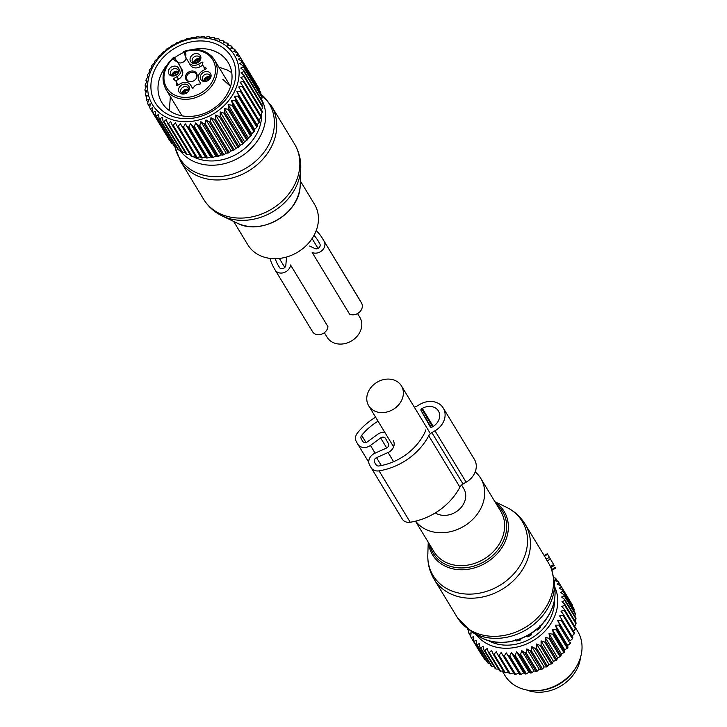 <?xml version="1.0" encoding="UTF-8"?>
<svg xmlns="http://www.w3.org/2000/svg" width="727" height="727" viewBox="0 0 727 727"><rect width="100%" height="100%" fill="white"/><g stroke="black" fill="none" stroke-linecap="round" stroke-linejoin="round"><path stroke-width="1.09" d="M357.548 313.555L359.874 317.39A19.147 15.803 148.8 0 1 360.728 330.258A19.147 15.803 148.8 0 1 344.589 343.653A19.147 15.803 148.8 0 1 327.132 337.255L324.36 332.693M300.333 180.95L314.509 204.314A39.013 32.188 148.8 0 1 318.381 220.808A39.013 32.188 148.8 0 1 288.637 256.367A39.013 32.188 148.8 0 1 247.807 244.781L233.631 221.417M199.534 54.634A5.689 4.698 148.8 0 1 200.125 60.314A5.689 4.698 148.8 0 1 194.9 63.485A5.689 4.698 148.8 0 1 191.392 62.404A5.689 4.698 148.8 0 1 191.855 55.406A5.689 4.698 148.8 0 1 199.534 54.634M195.363 63.44A4.253 3.508 148.8 0 1 193.146 62.622A4.253 3.508 148.8 0 1 192.546 61.922A4.253 3.508 148.8 0 1 193.909 57.024A4.253 3.508 148.8 0 1 199.234 56.815A4.253 3.508 148.8 0 1 199.825 57.515A4.253 3.508 148.8 0 1 199.87 60.714M170.154 67.974A5.689 4.698 148.8 0 1 177.234 66.775A5.689 4.698 148.8 0 1 178.433 72.882A5.689 4.698 148.8 0 1 177.37 74.199A5.689 4.698 148.8 0 1 173.199 76.053A5.689 4.698 148.8 0 1 168.582 73.391A5.689 4.698 148.8 0 1 170.154 67.974M173.671 76.008A4.253 3.508 148.8 0 1 170.854 74.49A4.253 3.508 148.8 0 1 171.79 69.956A4.253 3.508 148.8 0 1 178.133 70.083A4.253 3.508 148.8 0 1 178.179 73.282M179.896 92.974A5.689 4.698 148.8 0 1 180.36 85.977A5.689 4.698 148.8 0 1 188.039 85.204A5.689 4.698 148.8 0 1 188.638 90.884A5.689 4.698 148.8 0 1 183.404 94.056A5.689 4.698 148.8 0 1 179.896 92.974M183.876 94.01A4.253 3.508 148.8 0 1 181.65 93.192A4.253 3.508 148.8 0 1 181.059 92.493A4.253 3.508 148.8 0 1 182.413 87.603A4.253 3.508 148.8 0 1 187.739 87.385A4.253 3.508 148.8 0 1 188.338 88.085A4.253 3.508 148.8 0 1 188.375 91.284M209.267 79.634A5.689 4.698 148.8 0 1 205.105 81.488A5.689 4.698 148.8 0 1 200.488 78.825A5.689 4.698 148.8 0 1 202.061 73.409A5.689 4.698 148.8 0 1 209.14 72.2A5.689 4.698 148.8 0 1 210.33 78.316A5.689 4.698 148.8 0 1 209.267 79.634M205.568 81.442A4.253 3.508 148.8 0 1 202.751 79.925A4.253 3.508 148.8 0 1 203.696 75.39A4.253 3.508 148.8 0 1 210.03 75.517A4.253 3.508 148.8 0 1 210.076 78.716M193.682 62.995A4.253 3.508 148.8 0 1 195.926 59.287A4.253 3.508 148.8 0 1 200.252 59.005M171.981 75.563A4.253 3.508 148.8 0 1 173.353 72.527A4.253 3.508 148.8 0 1 178.56 71.573M182.186 93.565A4.253 3.508 148.8 0 1 184.431 89.857A4.253 3.508 148.8 0 1 188.766 89.575M203.878 80.997A4.253 3.508 148.8 0 1 205.25 77.962A4.253 3.508 148.8 0 1 210.457 77.007M195.672 72.182A6.143 5.071 -31.2 0 0 187.375 73.009A6.143 5.071 -31.2 0 0 186.875 80.57A6.143 5.071 -31.2 0 0 190.665 81.742A6.143 5.071 -31.2 0 0 196.308 78.316A6.143 5.071 -31.2 0 0 195.672 72.182M196.19 78.507A5.407 4.462 -31.2 0 0 196.381 74.381A5.407 4.462 -31.2 0 0 195.518 73.3A5.407 4.462 -31.2 0 0 188.647 73.663A5.407 4.462 -31.2 0 0 187.148 79.988A5.407 4.462 -31.2 0 0 187.775 80.679A5.407 4.462 -31.2 0 0 190.901 81.724M205.314 69.283A5.671 4.68 -31.2 0 1 204.832 68.647L203.269 66.084A5.671 4.68 -31.2 0 1 202.86 62.776A0.709 0.582 -31.2 0 0 201.915 62.222L198.635 64.121A7.806 6.434 148.8 0 1 188.793 62.567A7.806 6.434 148.8 0 1 188.711 62.431L185.821 57.333A21.274 17.557 148.8 0 1 185.521 56.779L184.476 53.734A1.418 0.8 150.5 0 0 184.485 53.743A5.316 4.389 148.8 0 1 184.84 54.598M198.635 64.121L200.198 66.693A7.806 6.434 148.8 0 1 190.347 65.13A7.806 6.434 148.8 0 1 190.265 65.003L188.875 62.695M200.198 66.693L202.86 65.139M203.269 66.084A5.671 4.68 -31.2 0 0 205.768 67.911A0.709 0.582 -31.2 0 1 205.768 69.02L202.488 70.919A7.806 6.434 -31.2 0 0 198.916 80.433L200.452 83.151A0.709 0.582 -31.2 0 1 199.68 84.123A5.671 4.68 -31.2 0 0 193.482 87.713A0.709 0.582 -31.2 0 1 192.255 87.894L190.719 85.177A7.806 6.434 -31.2 0 0 190.638 85.041A7.806 6.434 -31.2 0 0 180.796 83.487L177.515 85.386A0.709 0.582 -31.2 0 1 176.57 84.832A5.671 4.68 -31.2 0 0 176.152 81.524A5.671 4.68 -31.2 0 0 173.662 79.697A0.709 0.582 -31.2 0 1 173.662 78.589L176.943 76.689A7.806 6.434 -31.2 0 0 180.514 67.175L177.624 62.077A21.274 17.557 -31.2 0 0 177.406 61.713A21.274 17.557 -31.2 0 0 177.306 61.541A6.734 5.562 148.8 0 1 173.635 59.105L173.262 58.451L174.189 57.151L175.734 59.696M190.719 85.177L192.473 88.103M178.124 85.032A5.671 4.68 -31.2 0 0 177.715 84.096L176.152 81.524M176.943 76.689L178.497 79.261L175.68 80.897M178.497 79.261A7.806 6.434 -31.2 0 0 182.077 69.747L180.514 67.175M210.43 55.107A28.371 23.409 148.8 0 1 214.383 59.778C207.368 50.009 197.072 47.264 183.486 51.526L184.476 53.734A1.418 0.8 150.5 0 1 185.294 52.353L184.922 51.69L183.395 51.817L184.476 53.725M222.862 79.388L230.55 86.422L214.383 59.778A28.371 23.409 148.8 0 1 205.323 92.42A28.371 23.409 148.8 0 1 169.827 93.865A28.371 23.409 148.8 0 1 165.874 89.203C160.303 77.962 162.975 67.266 173.862 57.097L175.389 59.26M177.306 61.541L175.334 59.169A5.316 4.389 148.8 0 1 175.28 59.078A1.418 0.8 -29.5 0 0 173.635 59.105M178.742 63.912A21.274 17.557 -31.2 0 1 178.969 64.276A21.274 17.557 -31.2 0 1 179.187 64.648L182.077 69.747M177.788 62.34A5.316 4.389 -31.2 0 0 177.915 62.413A5.316 4.389 -31.2 0 0 183.113 62.168A5.316 4.389 -31.2 0 0 186.103 57.824M176.134 75.145L174.753 72.555A5.316 4.389 -26.8 0 0 172.853 75.899M175.007 73A4.716 3.889 -26.8 0 0 173.426 75.999M175.716 74.327A3.899 3.217 -26.8 0 0 174.78 75.753M177.47 74.109A3.899 3.217 144.3 0 0 175.889 74.227L174.825 72.509A5.316 4.38 144.3 0 1 178.46 72.482M175.071 72.954A4.716 3.889 144.3 0 1 178.288 73.027M175.889 74.227L176.416 74.963M186.33 93.147L184.958 90.557A5.316 4.389 -26.8 0 0 183.059 93.901M185.212 91.002A4.716 3.889 -26.8 0 0 183.631 94.001M185.921 92.329A3.899 3.217 -26.8 0 0 184.985 93.756M187.675 92.111A3.899 3.217 144.3 0 0 186.094 92.229L185.031 90.511A5.316 4.38 144.3 0 1 188.666 90.484M185.276 90.957A4.716 3.889 144.3 0 1 188.493 91.029M186.094 92.229L186.621 92.965M208.031 80.579L206.65 77.989A5.316 4.389 -26.8 0 0 204.76 81.333M206.904 78.434A4.716 3.889 -26.8 0 0 205.323 81.433M207.613 79.761A3.899 3.217 -26.8 0 0 206.677 81.188M209.367 79.543A3.899 3.217 144.3 0 0 207.795 79.661L206.722 77.943A5.316 4.38 144.3 0 1 210.357 77.916M206.977 78.389A4.716 3.889 144.3 0 1 210.185 78.461M207.795 79.661L208.322 80.397M197.826 62.577L196.454 59.987A5.316 4.389 -26.8 0 0 194.554 63.331M196.699 60.432A4.716 3.889 -26.8 0 0 195.118 63.431M197.417 61.759A3.899 3.217 -26.8 0 0 196.472 63.185M199.162 61.541A3.899 3.217 144.3 0 0 197.59 61.659L196.517 59.941A5.316 4.38 144.3 0 1 200.152 59.914M196.772 60.386A4.716 3.889 144.3 0 1 199.98 60.459M197.59 61.659L198.117 62.395M209.93 37.913L209.231 36.75A51.771 42.72 -31.2 0 0 208.131 36.623L204.86 37.35L203.942 36.359A51.771 42.72 148.8 0 0 202.815 36.35L199.734 37.295L198.535 36.523A51.771 42.72 148.8 0 0 197.399 36.632L194.536 37.777L193.082 37.241A51.771 42.72 148.8 0 0 191.946 37.459L189.329 38.767L187.648 38.495A51.771 42.72 148.8 0 0 186.894 38.713A51.771 42.72 148.8 0 0 186.521 38.822L184.176 40.267L182.295 40.267A51.771 42.72 148.8 0 0 181.196 40.703L179.133 42.257L177.088 42.548A51.771 42.72 148.8 0 0 176.025 43.084L174.28 44.72L172.099 45.301A51.771 42.72 148.8 0 0 171.09 45.937L169.664 47.609L167.383 48.5A51.771 42.72 148.8 0 0 166.428 49.218L165.329 50.899L162.984 52.099A51.771 42.72 148.8 0 0 162.112 52.898L161.349 54.552L158.977 56.061A51.771 42.72 148.8 0 0 158.195 56.924L157.768 58.514L155.405 60.323A51.771 42.72 148.8 0 0 154.715 61.259L154.615 62.758L152.297 64.857A51.771 42.72 148.8 0 0 151.716 65.83L151.943 67.202L149.707 69.592A51.771 42.72 148.8 0 0 149.235 70.601L149.78 71.819L147.663 74.472A51.771 42.72 148.8 0 0 147.299 75.499L148.144 76.535L146.182 79.434A51.771 42.72 148.8 0 0 145.945 80.479L147.072 81.306L145.291 84.432A51.771 42.72 148.8 0 0 145.173 85.477L146.563 86.068L144.991 89.394A51.771 42.72 148.8 0 0 145.009 90.421L146.627 90.757L145.3 94.256A51.771 42.72 148.8 0 0 145.436 95.264L147.263 95.328L146.2 98.972A51.771 42.72 148.8 0 0 146.463 99.935L148.472 99.717L147.69 103.479A51.771 42.72 148.8 0 0 148.072 104.388L150.225 103.879L149.744 107.723A51.771 42.72 148.8 0 0 150.225 108.541A51.771 42.72 148.8 0 0 150.244 108.568L152.506 107.75L152.343 111.649A51.771 42.72 148.8 0 0 152.961 112.421L155.287 111.295L155.46 115.202A51.771 42.72 148.8 0 0 156.169 115.902L158.541 114.466L159.049 118.356A51.771 42.72 148.8 0 0 159.849 118.964L162.221 117.229L163.057 121.073A51.771 42.72 148.8 0 0 163.948 121.573L166.283 119.546L167.455 123.299A51.771 42.72 148.8 0 0 168.419 123.699L170.681 121.391L172.181 125.026A51.771 42.72 148.8 0 0 173.208 125.317L175.361 122.736L177.179 126.225A51.771 42.72 148.8 0 0 178.251 126.407L180.269 123.572L182.386 126.88A51.771 42.72 148.8 0 0 183.495 126.952L185.33 123.881L187.739 126.989A51.771 42.72 148.8 0 0 188.875 126.943L190.501 123.672L193.182 126.553A51.771 42.72 148.8 0 0 194.318 126.389L195.708 122.936L198.625 125.571A51.771 42.72 148.8 0 0 199.761 125.298L200.897 121.682L204.033 124.053A51.771 42.72 148.8 0 0 205.15 123.672L206.005 119.937L209.312 122.018A51.771 42.72 148.8 0 0 210.403 121.536L210.957 117.71L214.42 119.501A51.771 42.72 148.8 0 0 215.465 118.91L215.701 115.03L219.29 116.52A51.771 42.72 148.8 0 0 220.272 115.838L220.181 111.931L223.852 113.112A51.771 42.72 148.8 0 0 224.761 112.358L224.343 108.459L228.06 109.332A51.771 42.72 148.8 0 0 228.887 108.496L228.133 104.643L231.858 105.215A51.771 42.72 148.8 0 0 232.595 104.315L231.504 100.535L235.203 100.808A51.771 42.72 148.8 0 0 235.839 99.853L234.421 96.182L238.056 96.164A51.771 42.72 148.8 0 0 238.583 95.173L236.838 91.647L240.373 91.357A51.771 42.72 148.8 0 0 240.791 90.33L238.747 86.967L242.146 86.422A51.771 42.72 148.8 0 0 242.436 85.386L240.101 82.224L243.327 81.433A51.771 42.72 148.8 0 0 243.5 80.388L240.891 77.453L243.927 76.453A51.771 42.72 148.8 0 0 243.972 75.408L241.11 72.718L243.918 71.528A51.771 42.72 148.8 0 0 243.845 70.51L240.764 68.074L243.318 66.73A51.771 42.72 148.8 0 0 243.109 65.748L239.837 63.585L242.118 62.113A51.771 42.72 148.8 0 0 241.791 61.177L238.356 59.305L240.337 57.733A51.771 42.72 148.8 0 0 239.901 56.851L236.339 55.288L238.011 53.644A51.771 42.72 148.8 0 0 237.447 52.826L233.803 51.572L235.148 49.89A51.771 42.72 148.8 0 0 234.485 49.154L230.777 48.209L231.795 46.528A51.771 42.72 148.8 0 0 231.032 45.883L227.306 45.238L227.987 43.593A51.771 42.72 148.8 0 0 227.133 43.038L223.425 42.693L223.771 41.121A51.771 42.72 148.8 0 0 222.844 40.667L219.19 40.612L219.209 39.14A51.771 42.72 148.8 0 0 218.209 38.795L214.647 39.013L214.338 37.677A51.771 42.72 148.8 0 0 213.284 37.441L209.849 37.922L209.231 36.75M256.813 84.732L238.011 53.644M259.012 89.566L259.148 88.739A51.771 42.72 -31.2 0 0 258.703 87.858L239.901 56.851M260.575 94.537L260.92 93.12A51.771 42.72 -31.2 0 0 260.602 92.175L241.791 61.177M261.493 99.617L262.12 97.736A51.771 42.72 -31.2 0 0 261.92 96.755L243.109 65.748M261.784 104.77L262.729 102.534A51.771 42.72 -31.2 0 0 262.647 101.516L243.845 70.51M261.048 110.677L262.729 107.451A51.771 42.72 -31.2 0 0 262.783 106.415L243.972 75.408M260.257 115.448L262.138 112.44A51.771 42.72 -31.2 0 0 262.311 111.395L243.5 80.388M258.903 120.2L260.948 117.429A51.771 42.72 -31.2 0 0 261.247 116.384L242.436 85.386M200.897 121.682L221.063 154.915L222.835 155.06A51.771 42.72 -31.2 0 0 223.952 154.669L226.161 153.17L228.124 153.024A51.771 42.72 -31.2 0 0 229.214 152.534L231.113 150.943L233.231 150.507A51.771 42.72 -31.2 0 0 234.267 149.916L235.857 148.263L238.092 147.526A51.771 42.72 -31.2 0 0 239.074 146.845L240.337 145.164L242.654 144.119A51.771 42.72 -31.2 0 0 243.572 143.355L244.499 141.692L246.862 140.338A51.771 42.72 -31.2 0 0 247.698 139.502L248.289 137.876L250.661 136.213A51.771 42.72 -31.2 0 0 251.406 135.313L251.66 133.768L254.005 131.814A51.771 42.72 -31.2 0 0 254.65 130.86L254.577 129.415L256.858 127.17A51.771 42.72 -31.2 0 0 257.394 126.18L257.004 124.88L259.185 122.363A51.771 42.72 -31.2 0 0 259.603 121.336L240.791 90.33M186.321 40.067A47.873 39.503 148.8 0 1 238.583 66.448A47.873 39.503 148.8 0 1 200.379 119.537A47.873 39.503 148.8 0 1 148.126 93.147A47.873 39.503 148.8 0 1 186.321 40.067M215.128 38.985L214.338 37.677M220.099 40.621L219.209 39.14M224.797 42.82L223.771 41.121M229.178 45.556L227.987 43.593M233.176 48.818L231.795 46.528M236.784 52.598L235.148 49.89M259.148 88.739L240.337 57.733M260.92 93.12L242.118 62.113M262.12 97.736L243.318 66.73M262.729 102.534L243.918 71.528M262.729 107.451L243.927 76.453M262.138 112.44L243.327 81.433M260.948 117.429L242.146 86.422M259.185 122.363L240.373 91.357M257.004 124.88L236.838 91.647M257.394 126.18L238.583 95.173M256.858 127.17L238.056 96.164M254.577 129.415L234.421 96.182M254.65 130.86L235.839 99.853M254.005 131.814L235.203 100.808M251.66 133.768L231.504 100.535M251.406 135.313L232.595 104.315M250.661 136.213L231.858 105.215M248.289 137.876L228.133 104.643M247.698 139.502L228.887 108.496M246.862 140.338L228.06 109.332M244.499 141.692L224.343 108.459M243.572 143.355L224.761 112.358M242.654 144.119L223.852 113.112M240.337 145.164L220.181 111.931M239.074 146.845L220.272 115.838M238.092 147.526L219.29 116.52M235.857 148.263L215.701 115.03M234.267 149.916L215.465 118.91M233.231 150.507L214.42 119.501M231.113 150.943L210.957 117.71M229.214 152.534L210.403 121.536M228.124 153.024L209.312 122.018M226.161 153.17L206.005 119.937M223.952 154.669L205.15 123.672M222.835 155.06L204.033 124.053M177.179 126.225L195.99 157.232A51.771 42.72 -31.2 0 0 197.062 157.414L200.425 156.805L201.197 157.886A51.771 42.72 -31.2 0 0 202.306 157.959L205.487 157.114L206.55 157.995A51.771 42.72 -31.2 0 0 207.686 157.95L210.657 156.905L211.984 157.559A51.771 42.72 -31.2 0 0 213.129 157.395L215.874 156.169L217.437 156.578A51.771 42.72 -31.2 0 0 218.573 156.296L199.761 125.298M195.518 155.969L192.019 156.323L173.208 125.317M172.181 125.026L190.992 156.032A51.771 42.72 -31.2 0 0 192.019 156.323M190.837 154.624L187.23 154.706L168.419 123.699M167.455 123.299L186.266 154.306A51.771 42.72 -31.2 0 0 187.23 154.706M185.303 152.725L182.759 152.579L163.948 121.573M163.057 121.073L181.868 152.07A51.771 42.72 -31.2 0 0 182.759 152.579M180.769 150.253L178.66 149.971L159.849 118.964M159.049 118.356L177.851 149.362A51.771 42.72 -31.2 0 0 178.66 149.971M176.57 147.254L174.98 146.909L156.169 115.902M155.46 115.202L174.271 146.209A51.771 42.72 -31.2 0 0 174.98 146.909A52.471 43.293 148.8 0 0 227.496 175.425A52.471 43.293 148.8 0 0 274.324 125.716A52.471 43.293 148.8 0 0 260.711 93.992M172.762 143.728L171.763 143.428L152.961 112.421M152.343 111.649L171.154 142.646A51.771 42.72 -31.2 0 0 171.763 143.428M169.364 139.693L150.244 108.568M221.063 154.915L218.573 156.296M221.499 104.115A44.402 36.632 -31.2 0 0 225.125 49.472A44.402 36.632 -31.2 0 0 165.202 55.479A44.402 36.632 -31.2 0 0 161.576 110.131A44.402 36.632 -31.2 0 0 221.499 104.115M215.874 156.169L195.708 122.936M217.437 156.578L198.625 125.571M213.129 157.395L194.318 126.389M211.984 157.559L193.182 126.553M210.657 156.905L190.501 123.672M207.686 157.95L188.875 126.943M206.55 157.995L187.739 126.989M205.487 157.114L185.33 123.881M202.306 157.959L183.495 126.952M201.197 157.886L182.386 126.88M200.425 156.805L180.269 123.572M197.062 157.414L178.251 126.407M149.807 107.242L148.072 104.388M147.926 102.343L146.463 99.935M146.681 97.309L145.436 95.264M146.082 92.193L145.009 90.421M146.109 87.013L145.173 85.477M146.763 81.833L145.945 80.479M148.035 76.708L147.299 75.499M166.747 65.339A38.722 31.952 -31.2 0 0 161.903 102.625A38.722 31.952 -31.2 0 0 219.563 103.752A38.722 31.952 -31.2 0 0 228.124 62.458A38.722 31.952 -31.2 0 0 192.819 49.518M183.749 52.453A38.722 31.952 -31.2 0 0 174.598 57.824M314.009 235.384A46.455 38.331 148.8 0 1 317.944 240.582A46.455 38.331 148.8 0 1 318.426 241.391L319.862 243.936A3.544 2.926 148.8 0 1 318.989 247.716A3.544 2.926 148.8 0 1 314.864 248.525L309.657 246.062M286.583 257.013L285.811 265.355A3.544 2.926 148.8 0 1 283.076 268.527A3.544 2.926 148.8 0 1 279.404 267.463A3.544 2.926 148.8 0 1 279.368 267.4L279.441 267.527M275.251 258.703A46.455 38.331 148.8 0 0 277.923 264.855L279.368 267.4M275.16 270.035L312.565 331.703A8.515 7.025 148.8 0 0 321.379 334.266A8.515 7.025 148.8 0 0 327.95 326.65L290.546 264.982A8.515 7.025 148.8 0 1 283.975 272.598A8.515 7.025 148.8 0 1 275.16 270.035A8.515 7.025 148.8 0 1 275.07 269.89L273.625 267.345A51.417 42.43 148.8 0 1 270.062 258.403M312.565 331.703A8.515 7.025 148.8 0 1 312.483 331.557L275.251 270.18M324.16 241.446A8.515 7.025 148.8 0 1 322.052 250.515A8.515 7.025 148.8 0 1 312.156 252.46L349.56 314.128A8.515 7.025 148.8 0 0 359.456 312.183A8.515 7.025 148.8 0 0 361.564 303.114L360.129 300.569A51.417 42.43 148.8 0 0 359.601 299.678L322.197 238.011A51.417 42.43 148.8 0 1 322.715 238.901L361.564 303.114M316.209 230.613A51.417 42.43 148.8 0 1 322.197 238.011M435.319 512.898A19.147 15.803 -31.2 0 0 464.644 501.557A19.147 15.803 -31.2 0 0 463.79 488.689L461.59 485.063M402.295 398.778A19.147 15.803 -31.2 0 0 401.44 385.91A19.147 15.803 -31.2 0 0 383.983 379.512A19.147 15.803 -31.2 0 0 367.844 392.907A19.147 15.803 -31.2 0 0 368.698 405.775A19.147 15.803 -31.2 0 0 386.146 412.173A19.147 15.803 -31.2 0 0 402.295 398.778M415.626 521.141A39.013 32.188 -31.2 0 0 477.521 513.825A39.013 32.188 -31.2 0 0 480.765 478.384A39.013 32.188 -31.2 0 0 475.204 471.868M551.693 569.532L550.43 566.397L553.647 564.543L547.295 553.756L553.647 564.543M550.512 566.56L550.066 565.706L550.512 566.56M479.138 636.434C498.704 649.22 531.519 640.614 546.159 619.204C552.611 610.08 555.555 600.493 554.983 590.433A48.2 39.767 -31.2 0 1 546.195 618.913A48.2 39.767 -31.2 0 1 479.138 636.434L471.823 631.954L457.228 617.359A53.189 43.893 -31.2 0 0 543.769 610.498A53.189 43.893 -31.2 0 0 550.066 565.706L546.222 559.154A53.189 43.893 -31.2 0 0 544.85 556.682L525.058 524.058A53.189 43.893 -31.2 0 1 520.641 572.376A53.189 43.893 -31.2 0 1 434.101 579.228C429.639 571.758 427.549 563.616 427.812 554.819A52.153 43.029 148.8 0 0 461.463 593.541A52.153 43.029 148.8 0 0 517.906 568.796A52.153 43.029 148.8 0 0 506.31 507.201C514.234 511.026 520.487 516.643 525.058 524.058M526.702 690.005A37.231 30.725 -31.2 0 0 550.557 690.541A37.231 30.725 -31.2 0 0 580.509 657.362M469.051 630.109L468.57 632.445A51.771 42.72 148.8 0 0 468.951 633.353L470.678 636.207M553.91 577.747L555.364 578.119A51.771 42.72 148.8 0 1 556.028 578.856L554.683 580.537L558.327 581.791A51.771 42.72 148.8 0 1 558.881 582.609L557.218 584.254L560.771 585.817A51.771 42.72 148.8 0 1 561.217 586.698L559.236 588.27L562.671 590.133A51.771 42.72 148.8 0 1 562.998 591.078L560.717 592.55L563.988 594.713A51.771 42.72 148.8 0 1 564.188 595.695L561.635 597.04L564.715 599.475A51.771 42.72 148.8 0 1 564.797 600.493L561.989 601.674L564.852 604.373A51.771 42.72 148.8 0 1 564.797 605.409L561.771 606.409L564.379 609.353A51.771 42.72 148.8 0 1 564.207 610.398L560.971 611.18L563.316 614.342A51.771 42.72 148.8 0 1 563.016 615.387L559.617 615.933L561.671 619.295A51.771 42.72 148.8 0 1 561.253 620.322L557.718 620.613L559.463 624.139A51.771 42.72 148.8 0 1 558.927 625.129L555.301 625.147L556.718 628.819A51.771 42.72 148.8 0 1 556.082 629.773L552.384 629.5L553.474 633.272A51.771 42.72 148.8 0 1 552.729 634.171L549.012 633.608L549.766 637.461A51.771 42.72 148.8 0 1 548.93 638.297L545.223 637.425L545.641 641.314A51.771 42.72 148.8 0 1 544.723 642.077L541.061 640.896L541.142 644.804A51.771 42.72 148.8 0 1 540.161 645.485L536.581 643.995L536.344 647.875A51.771 42.72 148.8 0 1 535.299 648.466L531.837 646.676L531.283 650.492A51.771 42.72 148.8 0 1 530.192 650.983L526.875 648.902L526.03 652.628A51.771 42.72 148.8 0 1 524.912 653.019L521.777 650.647L520.641 654.255A51.771 42.72 148.8 0 1 519.505 654.536L516.588 651.901L515.198 655.354A51.771 42.72 148.8 0 1 514.053 655.518L511.381 652.637L509.754 655.908A51.771 42.72 148.8 0 1 508.618 655.954L506.21 652.846L504.374 655.918A51.771 42.72 148.8 0 1 503.266 655.845L501.139 652.537L499.131 655.372A51.771 42.72 148.8 0 1 498.059 655.191L496.241 651.701L494.087 654.282A51.771 42.72 148.8 0 1 493.06 653.991L491.561 650.356L489.298 652.664A51.771 42.72 148.8 0 1 488.335 652.264L487.163 648.511L484.827 650.538A51.771 42.72 148.8 0 1 483.937 650.029L483.101 646.194L480.729 647.93A51.771 42.72 148.8 0 1 479.92 647.321L479.42 643.431L477.048 644.867A51.771 42.72 148.8 0 1 476.339 644.167L476.167 640.26L473.831 641.387A51.771 42.72 148.8 0 1 473.222 640.605L473.386 636.716L471.123 637.534A51.771 42.72 148.8 0 1 471.105 637.497A51.771 42.72 148.8 0 1 470.623 636.679L471.105 632.844L468.951 633.353M554.746 587.034A46.101 38.04 148.8 0 1 536.726 638.279A46.101 38.04 148.8 0 1 480.72 639.396A46.101 38.04 148.8 0 1 476.24 634.662M575.039 621.176L576.02 618.986A51.771 42.72 -31.2 0 0 575.938 617.977L564.715 599.475M574.621 626.229L576.02 623.911A51.771 42.72 -31.2 0 0 576.075 622.875L564.852 604.373M573.576 631.263L575.43 628.9A51.771 42.72 -31.2 0 0 575.602 627.855L564.379 609.353M571.94 636.225L574.239 633.889A51.771 42.72 -31.2 0 0 574.539 632.844L563.316 614.342M557.718 620.613L570.032 640.905L572.476 638.815A51.771 42.72 -31.2 0 0 572.894 637.797L561.671 619.295M570.032 640.905L559.463 624.139M555.301 625.147L567.614 645.449L570.15 643.631A51.771 42.72 -31.2 0 0 570.686 642.641M567.614 645.449L567.941 647.312L556.718 628.819M552.384 629.5L564.697 649.793L567.305 648.266A51.771 42.72 -31.2 0 0 567.941 647.312M564.697 649.793L564.697 651.774L553.474 633.272M549.012 633.608L561.326 653.9L563.952 652.673A51.771 42.72 -31.2 0 0 564.697 651.774M561.326 653.9L560.99 655.963L549.766 637.461M545.223 637.425L557.536 657.717L560.153 656.799A51.771 42.72 -31.2 0 0 560.99 655.963M557.536 657.717L556.864 659.816L545.641 641.314M541.061 640.896L553.374 661.197L555.946 660.579A51.771 42.72 -31.2 0 0 556.864 659.816M553.374 661.197L552.366 663.306L541.142 644.804M536.581 643.995L548.894 664.296L551.384 663.978A51.771 42.72 -31.2 0 0 552.366 663.306M548.894 664.296L547.558 666.377L536.344 647.875M531.837 646.676L544.15 666.968L546.522 666.959A51.771 42.72 -31.2 0 0 547.558 666.377M544.15 666.968L542.506 668.994L531.283 650.492M526.875 648.902L539.189 669.194L541.415 669.485A51.771 42.72 -31.2 0 0 542.506 668.994M539.189 669.194L537.253 671.13L526.03 652.628M521.777 650.647L534.091 670.948L536.135 671.512A51.771 42.72 -31.2 0 0 537.253 671.13M534.091 670.948L531.864 672.757L520.641 654.255M516.588 651.901L528.902 672.193L530.728 673.029A51.771 42.72 -31.2 0 0 531.864 672.757M528.902 672.193L526.421 673.856L515.198 655.354M511.381 652.637L523.694 672.929L525.276 674.02A51.771 42.72 -31.2 0 0 526.421 673.856M523.694 672.929L520.977 674.411L509.754 655.908M506.21 652.846L519.841 674.456A51.771 42.72 -31.2 0 0 520.977 674.411M518.524 673.147L515.597 674.411L504.374 655.918M501.139 652.537L514.489 674.347A51.771 42.72 -31.2 0 0 515.597 674.411M513.453 672.829L510.354 673.874L499.131 655.372M508.327 672.111L505.31 672.784L494.087 654.282M503.311 670.885L500.521 671.166L489.298 652.664M498.549 669.094L496.05 669.04L484.827 650.538M467.343 628.9L468.797 631.3M471.123 637.534L482.346 656.036A51.771 42.72 148.8 0 1 482.328 655.999A51.771 42.72 148.8 0 1 482.31 655.972L471.105 637.497M473.222 640.605L484.446 659.107A51.771 42.72 148.8 0 0 485.054 659.889L473.831 641.387M486.054 660.189L485.054 659.889M476.339 644.167L487.563 662.67A51.771 42.72 148.8 0 0 488.271 663.36L477.048 644.867M490.543 663.86L488.271 663.36M554.374 600.447A42.557 35.114 148.8 0 1 531.919 637.924A42.557 35.114 148.8 0 1 488.308 640.523M556.028 578.856L557.664 581.564M570.104 601.193L558.881 582.609M560.771 585.817L571.995 604.31A51.771 42.72 -31.2 0 1 572.44 605.191L572.303 606.027M561.217 586.698L572.44 605.191M562.671 590.133L573.894 608.635A51.771 42.72 -31.2 0 1 574.212 609.571L573.658 611.843M562.998 591.078L574.212 609.571M563.988 594.713L575.211 613.206A51.771 42.72 -31.2 0 1 575.411 614.188L574.684 616.378M564.188 595.695L575.411 614.188M564.797 600.493L576.02 618.986M564.797 605.409L576.02 623.911M564.207 610.398L575.43 628.9M563.016 615.387L574.239 633.889M561.253 620.322L572.476 638.815M558.927 625.129L570.15 643.631M556.082 629.773L567.305 648.266M552.729 634.171L563.952 652.673M548.93 638.297L560.153 656.799M544.723 642.077L555.946 660.579M540.161 645.485L551.384 663.978M535.299 648.466L546.522 666.959M530.192 650.983L541.415 669.485M524.912 653.019L536.135 671.512M519.505 654.536L530.728 673.029M514.053 655.518L525.276 674.02M508.618 655.954L519.841 674.456M503.266 655.845L514.489 674.347M498.059 655.191L509.282 673.684A51.771 42.72 -31.2 0 0 510.354 673.874M493.06 653.991L504.284 672.484A51.771 42.72 -31.2 0 0 505.31 672.784M488.335 652.264L499.558 670.767A51.771 42.72 -31.2 0 0 500.521 671.166M483.937 650.029L495.16 668.531A51.771 42.72 -31.2 0 0 496.05 669.04M480.729 647.93L491.952 666.432L494.224 666.732M479.92 647.321L491.143 665.823A51.771 42.72 -31.2 0 0 491.952 666.432M575.602 627.883L577.738 631.399A42.557 35.114 148.8 0 1 576.266 666.923A42.557 35.114 148.8 0 1 537.144 690.65A42.557 35.114 148.8 0 1 510.899 682.544A42.557 35.114 148.8 0 1 504.965 675.547L502.293 671.13M537.144 690.65L538.88 690.541A39.685 32.751 -31.2 0 0 575.366 668.413L576.266 666.923M509.218 641.832L509.154 641.914A38.231 31.543 148.8 0 1 508.536 641.932M515.807 639.696L516.652 640.969A38.231 31.543 148.8 0 0 520.587 639.914L521.25 638.233M526.412 636.08L527.793 636.907A38.231 31.543 148.8 0 0 531.373 634.835L531.382 633.199M535.826 629.791L537.58 630.064A38.231 31.543 148.8 0 0 540.47 627.165L539.825 625.774M544.668 621.176L545.068 621.103A38.231 31.543 148.8 0 0 546.277 619.04M371.215 467.843L402.195 518.914A9.224 7.606 -31.2 0 0 402.285 519.078A9.224 7.606 -31.2 0 0 410.228 522.24A59.051 48.727 -31.2 0 0 459.918 487.19A7.088 5.852 -31.2 0 1 463.044 484L466.152 482.201A18.439 15.212 -31.2 0 0 474.413 459.391L443.243 408.011A18.439 15.212 -31.2 0 0 419.97 404.33L416.862 406.129A7.088 5.852 -31.2 0 1 414.299 407.102M463.044 484L431.874 432.61L434.982 430.811A18.439 15.212 -31.2 0 0 443.243 408.011M375.623 417.189A59.051 48.727 -31.2 0 0 357.52 432.874A9.224 7.606 -31.2 0 0 356.303 441.562L357.72 444.061A9.224 7.606 -31.2 0 0 357.811 444.224A9.224 7.606 -31.2 0 0 370.434 445.415L380.648 437.963A3.544 2.926 -31.2 0 1 385.501 438.426A3.544 2.926 -31.2 0 1 385.537 438.49L388.418 443.579A3.544 2.926 -31.2 0 1 386.391 448.105L374.868 453.248A9.224 7.606 -31.2 0 0 369.598 465.026L371.015 467.525A9.224 7.606 -31.2 0 0 371.115 467.688A9.224 7.606 -31.2 0 0 379.049 470.851A59.051 48.727 -31.2 0 0 428.748 435.8A7.088 5.852 -31.2 0 1 431.874 432.61M432.056 427.094L432.674 426.74A12.768 10.532 -31.2 0 0 438.39 410.946A12.768 10.532 -31.2 0 0 422.287 408.401L421.669 408.765A1.418 1.172 -31.2 0 0 421.015 410.491L430.257 426.785A1.418 1.172 -31.2 0 0 432.056 427.094M381.33 465.544L376.541 457.656A3.544 2.926 -31.2 0 0 374.514 462.181L375.932 464.68A3.544 2.926 -31.2 0 0 375.968 464.744A3.544 2.926 -31.2 0 0 379.021 465.962A53.38 44.038 -31.2 0 0 425.549 430.966A1.418 1.172 -31.2 0 0 425.531 429.966M376.541 457.656L388.064 452.512A9.224 7.606 -31.2 0 0 393.334 440.735M384.737 432.229A9.224 7.606 -31.2 0 0 377.731 434.292L367.517 441.743A3.544 2.926 -31.2 0 1 362.664 441.28A3.544 2.926 -31.2 0 1 362.628 441.216L361.21 438.717A3.544 2.926 -31.2 0 1 361.683 435.373A53.38 44.038 -31.2 0 1 378.049 421.197M261.566 113.357A44.774 36.941 148.8 0 1 261.538 117.483A44.774 36.941 148.8 0 1 236.393 154.269A44.774 36.941 148.8 0 1 192.437 156.287M190.41 155.078A44.774 36.941 148.8 0 1 189.774 154.651M261.566 99.399A48.2 39.767 148.8 0 1 262.529 101.326M262.656 101.598A48.2 39.767 148.8 0 1 265.573 118.428A48.2 39.767 148.8 0 1 230.232 161.857A48.2 39.767 148.8 0 1 179.751 150.116M300.76 168.346L300.206 184.922A41.848 34.523 148.8 0 1 300.151 186.012A41.848 34.523 148.8 0 1 277.578 219.863A41.848 34.523 148.8 0 1 237.22 223.134L222.262 215.964A52.153 43.029 -31.2 0 0 272.561 211.893A52.153 43.029 -31.2 0 0 300.687 169.709A52.153 43.029 -31.2 0 0 300.76 168.346C301.023 159.549 298.933 151.407 294.471 143.928A53.189 43.893 148.8 0 1 299.76 166.428A53.189 43.893 148.8 0 1 259.185 214.919A53.189 43.893 148.8 0 1 203.515 199.107C208.086 206.523 214.329 212.139 222.262 215.964M260.72 93.947L271.344 105.806A53.189 43.893 148.8 0 1 276.633 128.306A53.189 43.893 148.8 0 1 236.057 176.797A53.189 43.893 148.8 0 1 180.387 160.985L174.916 146.845M201.915 62.222L202.715 63.549M206.141 68.529L205.768 67.911M176.961 85.486L176.57 84.832M174.544 80.043L173.662 78.589M184.922 51.69A26.954 22.237 148.8 0 1 209.003 55.397A26.954 22.237 148.8 0 1 206.804 88.567A26.954 22.237 148.8 0 1 170.427 92.211A26.954 22.237 148.8 0 1 173.262 58.451M175.834 59.814A5.316 4.389 148.8 0 1 175.334 59.169M179.187 64.648L177.624 62.077M185.294 52.353A6.734 5.562 148.8 0 1 185.521 56.779M277.923 264.855L279.813 267.972M322.715 238.901L360.129 300.569M415.471 521.177L434.01 551.738A39.013 32.188 -31.2 0 0 497.477 546.713A39.013 32.188 -31.2 0 0 500.721 511.281L480.765 478.384M429.975 545.086A40.476 33.397 -31.2 0 0 459.564 567.887A40.476 33.397 -31.2 0 0 499.204 548.258A40.476 33.397 -31.2 0 0 496.686 504.629M428.521 542.696A41.848 34.523 -31.2 0 0 457.737 569.604A41.848 34.523 -31.2 0 0 500.658 549.458A41.848 34.523 -31.2 0 0 495.232 502.23M471.823 631.954A52.471 43.293 -31.2 0 0 544.823 612.87A52.471 43.293 -31.2 0 0 554.392 581.873L551.411 568.678M546.222 559.154L549.33 557.355M544.496 556.091L547.595 554.301M551.993 570.232L555.819 568.014L551.993 570.232M551.729 569.514L555.328 567.433M550.893 567.433L554.201 565.524M547.149 560.899L550.321 559.054M540.27 626.729A34.587 28.544 148.8 0 1 537.162 630A34.587 28.544 -31.2 0 0 540.27 626.729M531.373 634.526A34.587 28.544 148.8 0 1 527.52 636.752A34.587 28.544 -31.2 0 0 531.373 634.526M520.759 639.46A34.587 28.544 148.8 0 1 516.352 640.523A34.587 28.544 -31.2 0 0 520.759 639.46M518.824 639.433A34.396 28.38 -31.2 0 0 521.023 638.815A34.396 28.38 -31.2 0 1 518.824 639.433M526.957 636.407A34.396 28.38 -31.2 0 0 531.382 633.862A34.396 28.38 -31.2 0 1 526.957 636.407M536.462 629.891A34.396 28.38 -31.2 0 0 539.307 627.01A34.396 28.38 -31.2 0 1 536.462 629.891M466.152 482.201L434.982 430.811M368.78 462.299L357.911 444.379M375.114 453.139L370.434 445.415M386.7 447.959L380.648 437.963M410.228 522.24L379.049 470.851M459.918 487.19L428.748 435.8M431.229 427.312L421.015 410.491M432.601 426.776L421.669 408.765M433.21 426.413L422.287 408.401M376.368 465.253L374.514 462.181M393.625 461.69L388.064 452.512M363.073 441.78L361.21 438.717M365.972 442.452L361.683 435.373M279.332 258.448L284.793 267.454M312.074 238.592L318.017 248.38M300.16 185.839L300.151 186.03C299.678 213.429 261.202 236.13 237.22 223.134M271.344 105.806L294.471 143.928M180.387 160.985L203.515 199.107M188.793 62.567L190.347 65.13M192.201 87.613L190.638 85.041M165.874 89.203L182.041 115.847M178.969 64.276L177.406 61.713M169.037 139.539L150.225 108.541M218.863 67.166L227.46 70.092L231.759 72.718M169.327 110.586L170.354 96.591M430.411 433.674L401.44 385.91M393.616 446.851L368.698 405.775M554.983 590.433L554.392 581.873M494.942 501.748L506.31 507.201M428.239 542.215L427.812 554.819M457.228 617.359L434.101 579.228M544.178 555.564L547.295 553.756M368.78 462.308L357.811 444.224M402.285 519.078L371.115 467.688"/></g></svg>
